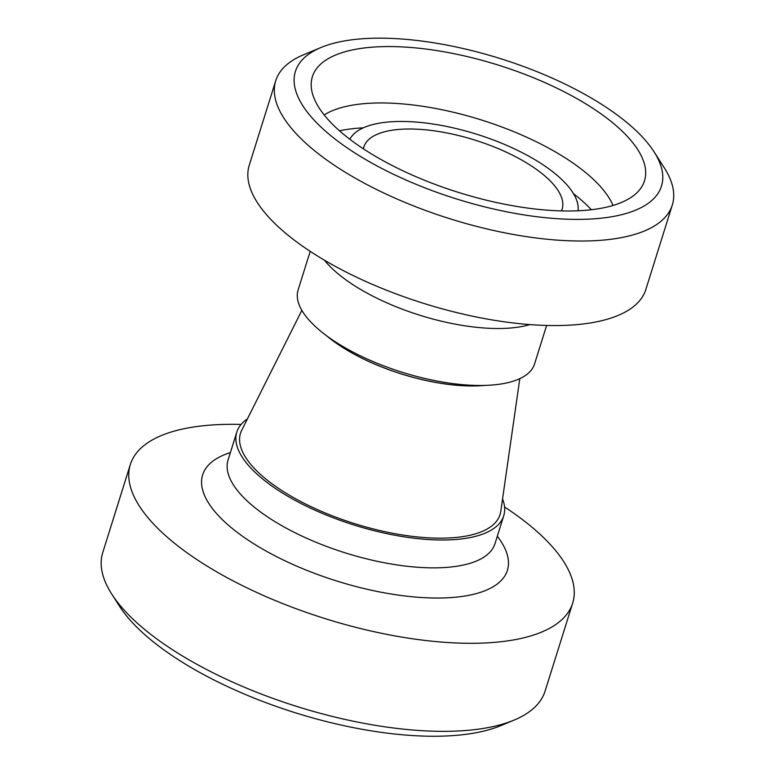<?xml version="1.0" encoding="UTF-8"?>
<svg xmlns="http://www.w3.org/2000/svg" width="775" height="775" viewBox="0 0 775 775"><rect width="100%" height="100%" fill="white"/><g stroke="black" fill="none" stroke-linecap="round" stroke-linejoin="round"><path stroke-width="1.16" d="M111.668 593.97L119.34 605.972A219.78 84.233 17.4 0 0 433.932 736.25A219.78 84.233 17.4 0 0 500.97 725.574L514.116 720.091A231.773 88.834 -162.6 0 1 443.426 731.348A231.773 88.834 -162.6 0 1 111.668 593.97A231.773 88.834 -162.6 0 1 102.755 552.546L130.345 464.496A231.773 88.834 17.4 0 0 232.81 580.727A231.773 88.834 17.4 0 0 471.016 643.298A231.773 88.834 17.4 0 0 572.677 603.115A231.773 88.834 17.4 0 0 504.573 506.995M572.677 603.115L545.077 691.164A231.773 88.834 -162.6 0 1 514.116 720.091M241.122 424.438A231.773 88.834 17.4 0 0 130.345 464.496M247.39 418.936A139.858 53.601 17.4 0 0 236.811 432.111A139.858 53.601 17.4 0 0 298.646 502.248A139.858 53.601 17.4 0 0 442.389 540.001A139.858 53.601 17.4 0 0 503.731 515.753A139.858 53.601 17.4 0 0 502.558 498.906M651.165 201.025A191.812 73.518 -162.6 0 1 397.895 176.351A191.812 73.518 -162.6 0 1 321.034 47.478A191.812 73.518 -162.6 0 1 500.417 58.629A191.812 73.518 -162.6 0 1 654.09 151.852A191.812 73.518 -162.6 0 1 651.165 201.025M321.034 47.478L303.5 54.793A207.797 79.641 17.4 0 0 275.735 80.726A207.797 79.641 17.4 0 0 426.899 210.965A207.797 79.641 17.4 0 0 661.143 221.137A207.797 79.641 17.4 0 0 672.312 205.007A207.797 79.641 17.4 0 0 664.311 167.865L654.09 151.852M672.312 205.007L645.817 289.53A207.797 79.641 -162.6 0 1 634.657 305.66A207.797 79.641 -162.6 0 1 400.404 295.498A207.797 79.641 -162.6 0 1 249.25 165.249L275.735 80.726M635.161 194.331A174.036 66.698 -162.6 0 1 448.076 189.023A174.036 66.698 -162.6 0 1 311.182 84.136A174.036 66.698 -162.6 0 1 498.383 65.129A174.036 66.698 -162.6 0 1 641.254 187.569A174.036 66.698 -162.6 0 1 635.161 194.331M546.617 325.452L534.547 363.998A123.874 47.478 -162.6 0 1 527.891 373.608A123.874 47.478 -162.6 0 1 488.318 385.272A123.874 47.478 -162.6 0 1 323.94 333.754A123.874 47.478 -162.6 0 1 298.123 289.908L310.203 251.362M488.318 385.272L479.444 385.727A111.891 42.887 -162.6 0 1 330.973 339.198L323.94 333.754M363.397 148.839A103.898 39.816 -162.6 0 1 363.843 147.017A103.898 39.816 -162.6 0 1 474.891 140.091A103.898 39.816 -162.6 0 1 562.127 209.153A103.898 39.816 -162.6 0 1 561.458 210.907M349.835 139.258A119.883 45.948 -162.6 0 1 476.722 134.24A119.883 45.948 -162.6 0 1 578.063 210.781M339.508 130.81A159.04 60.954 -162.6 0 1 363.301 127.846M573.519 193.721A159.04 60.954 -162.6 0 1 591.354 209.734M324.173 114.942A159.04 60.954 -162.6 0 1 481.217 119.922A159.04 60.954 -162.6 0 1 613.006 205.462M301.863 310.358L241.722 430.241A136.003 52.128 17.4 0 0 260.187 474.155A136.003 52.128 17.4 0 0 403.378 535.118A136.003 52.128 17.4 0 0 500.766 511.422L519.802 378.655M327.651 336.631A112.026 42.935 17.4 0 0 483.639 385.514M230.388 452.6A159.669 61.196 17.4 0 0 243.476 536.93A159.669 61.196 17.4 0 0 437.352 598.038A159.669 61.196 17.4 0 0 497.308 536.252M236.811 432.111L228.083 459.963A139.858 53.601 17.4 0 0 289.908 530.11A139.858 53.601 17.4 0 0 433.661 567.862A139.858 53.601 17.4 0 0 495.002 543.614L503.731 515.753M529.906 324.589A123.874 47.478 -162.6 0 1 419.992 315.289A123.874 47.478 -162.6 0 1 324.425 260.197"/></g></svg>

